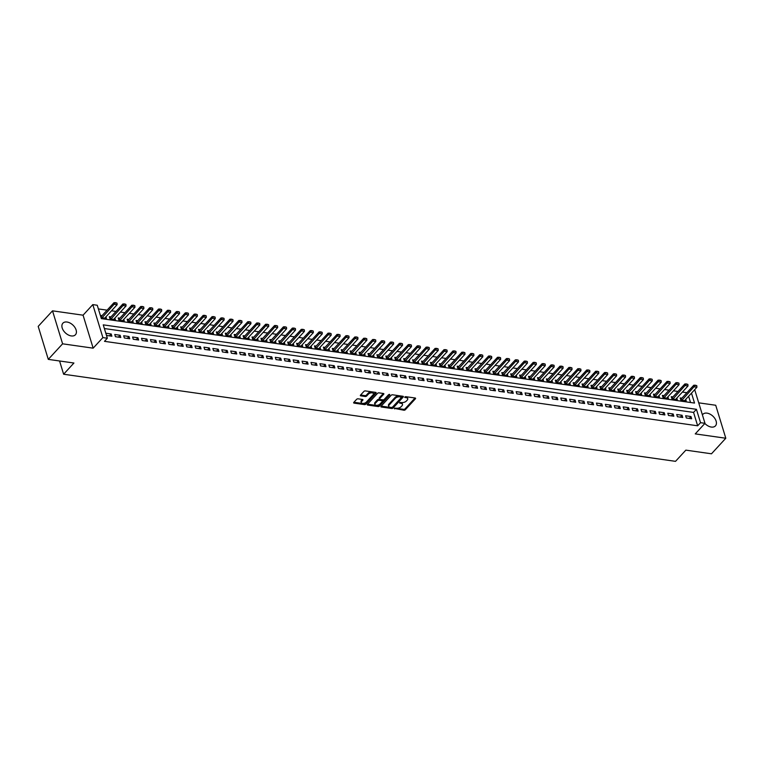 <?xml version="1.0" encoding="UTF-8"?>
<svg xmlns="http://www.w3.org/2000/svg" width="764" height="764" viewBox="0 0 764 764"><rect width="100%" height="100%" fill="white"/><g stroke="black" fill="none" stroke-linecap="round" stroke-linejoin="round"><path stroke-width="1.15" d="M394.367 408.387L403.889 410.22A1.07 0.563 163 0 0 405.331 409.733L415.444 398.741A1.07 0.563 163 0 0 415.597 398.311A1.07 0.563 163 0 0 415.129 398.006L405.827 396.688L404.719 397.337L406.247 397.71A3.438 1.805 163 0 1 407.737 398.665A3.438 1.805 163 0 1 407.25 400.069L406.41 400.985A3.438 1.805 163 0 1 401.807 402.532L399.591 402.704L401.024 403.392A3.438 1.805 163 0 1 402.504 404.337A3.438 1.805 163 0 1 402.026 405.741L401.176 406.658A3.438 1.805 163 0 1 396.583 408.215L394.367 408.387M71.281 335.931A8.538 5.424 42.6 0 0 75.435 334.756A8.538 5.424 42.6 0 0 74.862 327.374A8.538 5.424 42.6 0 0 67.031 322.026A8.538 5.424 42.6 0 0 62.877 323.201A8.538 5.424 42.6 0 0 63.45 330.592A8.538 5.424 42.6 0 0 71.281 335.931M704.857 423.457A8.538 5.424 42.6 0 0 711.284 427.057A8.538 5.424 42.6 0 0 715.448 425.882A8.538 5.424 42.6 0 0 714.865 418.491A8.538 5.424 42.6 0 0 707.034 413.143A8.538 5.424 42.6 0 0 702.88 414.317A8.538 5.424 42.6 0 0 702.422 414.938M358.077 398.827A1.07 0.563 163 0 0 356.645 399.314L353.799 402.399A1.07 0.563 163 0 0 353.646 402.838A1.07 0.563 163 0 0 354.114 403.134L364.447 404.605A1.07 0.563 163 0 0 365.889 404.118L376.003 393.126A1.07 0.563 163 0 0 376.155 392.696A1.07 0.563 163 0 0 375.687 392.39L365.354 390.92A1.07 0.563 163 0 0 363.922 391.407L360.493 395.131A1.07 0.563 163 0 0 360.341 395.571A1.07 0.563 163 0 0 360.809 395.867L365.23 396.497A1.07 0.563 163 0 0 366.663 396.01L368.363 394.167A2.875 1.509 163 0 1 371.275 392.858A2.875 1.509 163 0 1 373.453 393.661A2.875 1.509 163 0 1 373.052 394.835L366.386 402.074A2.875 1.509 163 0 1 363.473 403.382A2.875 1.509 163 0 1 361.296 402.58A2.875 1.509 163 0 1 361.706 401.406L362.814 400.193A1.07 0.563 163 0 0 362.967 399.753A1.07 0.563 163 0 0 362.499 399.457L358.077 398.827M48.285 359.376L38.2 326.39L52.515 310.833L62.6 343.819L48.285 359.376L73.927 363.024L63.622 374.226L675.529 461.341L685.843 450.139L711.485 453.797L725.8 438.24L695.25 433.895L704.981 423.313L700.521 422.683L697.656 425.796L104.487 341.336L107.342 338.232L102.882 337.592L92.797 304.607L97.257 305.247L101.345 318.617L694.524 403.067L691.496 393.145M62.6 343.819L93.151 348.164L102.882 337.592M381.035 406.276A1.07 0.563 163 0 0 380.883 406.715A1.07 0.563 163 0 0 381.341 407.011L391.674 408.482A1.07 0.563 163 0 0 393.116 407.995L403.23 397.003A1.07 0.563 163 0 0 403.382 396.564A1.07 0.563 163 0 0 402.914 396.268L392.591 394.797A1.07 0.563 163 0 0 391.149 395.284L381.035 406.276M378.065 406.543L367.732 405.073A1.07 0.563 163 0 1 367.264 404.777A1.07 0.563 163 0 1 367.417 404.337L377.531 393.345A1.07 0.563 163 0 1 378.973 392.858L383.394 393.489A1.07 0.563 163 0 1 383.862 393.785A1.07 0.563 163 0 1 383.709 394.224L379.603 398.684A1.07 0.563 163 0 0 379.45 399.123A1.07 0.563 163 0 0 379.918 399.419L382.85 399.839A1.07 0.563 163 0 0 384.292 399.352L388.561 394.711L389.783 394.883L379.498 406.056A1.07 0.563 163 0 1 378.065 406.543L377.788 405.655L367.551 404.194M725.8 438.24L715.715 405.254L698.726 402.838M102.061 315.627L100.39 315.389L101.068 317.614L106.425 318.378L105.948 316.831M110.981 316.898L109.309 316.659L109.987 318.884L115.345 319.648L114.867 318.101M119.9 318.168L118.229 317.929L118.907 320.154L124.265 320.918L123.787 319.371M128.82 319.438L127.149 319.199L127.827 321.424L133.184 322.188L132.707 320.641M137.74 320.708L136.068 320.469L136.746 322.694L142.104 323.458L141.626 321.911M146.659 321.978L144.988 321.739L145.666 323.965L151.024 324.729L150.546 323.182M155.589 323.248L153.908 323.01L154.586 325.235L159.943 325.999L159.466 324.452M164.508 324.519L162.827 324.28L163.506 326.505L168.863 327.269L168.386 325.722M173.428 325.789L171.747 325.55L172.425 327.775L177.783 328.539L177.305 326.992M182.348 327.059L180.667 326.82L181.345 329.045L186.702 329.809L186.225 328.262M191.267 328.329L189.587 328.09L190.265 330.315L195.622 331.079L195.145 329.532M200.187 329.599L198.506 329.36L199.184 331.586L204.542 332.35L204.064 330.802M209.107 330.869L207.426 330.631L208.114 332.856L213.462 333.62L212.984 332.073M218.026 332.139L216.346 331.901L217.033 334.126L222.381 334.89L221.904 333.343M226.946 333.41L225.265 333.171L225.953 335.396L231.301 336.16L230.823 334.613M235.866 334.68L234.185 334.441L234.873 336.666L240.221 337.43L239.753 335.883M244.786 335.95L243.105 335.711L243.792 337.936L249.14 338.7L248.672 337.153M253.705 337.22L252.024 336.981L252.712 339.206L258.06 339.97L257.592 338.423M262.625 338.49L260.944 338.251L261.632 340.477L266.98 341.241L266.512 339.693M271.545 339.76L269.864 339.522L270.551 341.747L275.899 342.511L275.432 340.964M280.464 341.031L278.784 340.792L279.471 343.017L284.819 343.781L284.351 342.234M289.384 342.301L287.703 342.062L288.391 344.287L293.739 345.051L293.271 343.504M298.304 343.571L296.623 343.332L297.311 345.557L302.659 346.321L302.191 344.774M307.224 344.841L305.543 344.602L306.23 346.827L311.578 347.591L311.11 346.044M316.143 346.111L314.472 345.872L315.15 348.097L320.498 348.861L320.03 347.314M325.063 347.381L323.392 347.142L324.07 349.368L329.418 350.132L328.95 348.585M333.983 348.651L332.311 348.413L332.989 350.638L338.337 351.402L337.869 349.855M342.902 349.922L341.231 349.683L341.909 351.908L347.257 352.672L346.789 351.125M351.822 351.192L350.151 350.953L350.829 353.178L356.177 353.942L355.709 352.395M360.742 352.462L359.07 352.223L359.748 354.448L365.096 355.212L364.629 353.665M369.661 353.732L367.99 353.493L368.668 355.718L374.016 356.482L373.548 354.935M378.581 354.993L376.91 354.763L377.588 356.989L382.936 357.753L382.468 356.205M387.501 356.263L385.83 356.024L386.508 358.259L391.865 359.023L391.388 357.476M396.421 357.533L394.749 357.294L395.427 359.529L400.785 360.293L400.307 358.746M405.34 358.803L403.669 358.564L404.347 360.799L409.705 361.563L409.227 360.016M414.26 360.073L412.589 359.834L413.267 362.069L418.624 362.833L418.147 361.286M423.18 361.343L421.508 361.105L422.186 363.339L427.544 364.103L427.066 362.556M432.099 362.613L430.428 362.375L431.106 364.609L436.464 365.373L435.986 363.826M441.019 363.884L439.348 363.645L440.026 365.88L445.383 366.644L444.906 365.096M449.939 365.154L448.267 364.915L448.945 367.15L454.303 367.914L453.826 366.367M458.868 366.424L457.187 366.185L457.865 368.42L463.223 369.174L462.745 367.637M467.788 367.694L466.107 367.455L466.785 369.69L472.142 370.444L471.665 368.907M476.707 368.964L475.027 368.726L475.705 370.96L481.062 371.715L480.585 370.177M485.627 370.234L483.946 369.996L484.624 372.23L489.982 372.985L489.504 371.447M494.547 371.505L492.866 371.266L493.544 373.5L498.902 374.255L498.424 372.717M503.466 372.775L501.786 372.536L502.464 374.771L507.821 375.525L507.344 373.978M512.386 374.045L510.705 373.806L511.393 376.041L516.741 376.795L516.263 375.248M521.306 375.315L519.625 375.076L520.313 377.311L525.661 378.065L525.183 376.518M530.226 376.585L528.545 376.346L529.232 378.581L534.58 379.336L534.103 377.788M539.145 377.855L537.464 377.617L538.152 379.851L543.5 380.606L543.032 379.059M548.065 379.125L546.384 378.887L547.072 381.121L552.42 381.876L551.952 380.329M556.985 380.396L555.304 380.157L555.991 382.392L561.339 383.146L560.871 381.599M565.904 381.666L564.224 381.427L564.911 383.652L570.259 384.416L569.791 382.869M574.824 382.936L573.143 382.697L573.831 384.922L579.179 385.686L578.711 384.139M583.744 384.206L582.063 383.967L582.751 386.192L588.099 386.956L587.631 385.409M592.663 385.476L590.983 385.237L591.67 387.463L597.018 388.227L596.55 386.679M601.583 386.746L599.902 386.508L600.59 388.733L605.938 389.497L605.47 387.95M610.503 388.017L608.822 387.778L609.51 390.003L614.858 390.767L614.39 389.22M619.423 389.287L617.751 389.048L618.429 391.273L623.777 392.037L623.309 390.49M628.342 390.557L626.671 390.318L627.349 392.543L632.697 393.307L632.229 391.76M637.262 391.827L635.591 391.588L636.269 393.813L641.617 394.577L641.149 393.03M646.182 393.097L644.51 392.858L645.188 395.083L650.536 395.847L650.068 394.3M655.101 394.367L653.43 394.128L654.108 396.354L659.456 397.118L658.988 395.571M664.021 395.637L662.35 395.399L663.028 397.624L668.376 398.388L667.908 396.841M672.941 396.908L671.269 396.669L671.948 398.894L677.296 399.658L676.828 398.111M686.32 417.994L691.668 418.758L690.99 416.533L685.633 415.769L686.32 417.994M677.401 416.724L682.749 417.488L682.071 415.263L676.713 414.499L677.401 416.724M668.481 415.454L673.829 416.218L673.151 413.993L667.793 413.228L668.481 415.454M659.561 414.183L664.909 414.947L664.231 412.722L658.874 411.958L659.561 414.183M650.641 412.913L655.989 413.677L655.311 411.452L649.954 410.688L650.641 412.913M641.722 411.643L647.07 412.407L646.392 410.182L641.034 409.418L641.722 411.643M632.802 410.373L638.15 411.137L637.472 408.912L632.114 408.148L632.802 410.373M623.882 409.103L629.23 409.867L628.552 407.642L623.195 406.878L623.882 409.103M614.963 407.833L620.311 408.597L619.633 406.372L614.275 405.608L614.963 407.833M606.043 406.563L611.391 407.327L610.713 405.101L605.355 404.337L606.043 406.563M597.123 405.292L602.471 406.056L601.793 403.831L596.436 403.067L597.123 405.292M588.204 404.022L593.552 404.786L592.874 402.561L587.516 401.797L588.204 404.022M579.274 402.752L584.632 403.516L583.954 401.291L578.596 400.527L579.274 402.752M570.355 401.482L575.712 402.246L575.034 400.021L569.677 399.257L570.355 401.482M561.435 400.212L566.793 400.976L566.105 398.751L560.757 397.987L561.435 400.212M552.515 398.942L557.873 399.706L557.185 397.481L551.837 396.717L552.515 398.942M543.596 397.672L548.953 398.436L548.265 396.21L542.918 395.446L543.596 397.672M534.676 396.401L540.033 397.165L539.346 394.94L533.998 394.176L534.676 396.401M525.756 395.131L531.114 395.895L530.426 393.67L525.078 392.906L525.756 395.131M516.836 393.861L522.194 394.625L521.506 392.4L516.158 391.636L516.836 393.861M507.917 392.601L513.274 393.355L512.587 391.13L507.239 390.366L507.917 392.601M498.997 391.33L504.355 392.085L503.667 389.86L498.319 389.096L498.997 391.33M490.077 390.06L495.435 390.815L494.747 388.589L489.399 387.826L490.077 390.06M481.158 388.79L486.515 389.544L485.828 387.319L480.48 386.555L481.158 388.79M472.238 387.52L477.596 388.274L476.908 386.049L471.56 385.285L472.238 387.52M463.318 386.25L468.676 387.004L467.988 384.779L462.64 384.015L463.318 386.25M454.399 384.98L459.747 385.734L459.068 383.509L453.721 382.745L454.399 384.98M445.479 383.709L450.827 384.464L450.149 382.239L444.801 381.475L445.479 383.709M436.559 382.439L441.907 383.194L441.229 380.969L435.881 380.205L436.559 382.439M427.639 381.169L432.987 381.924L432.309 379.698L426.961 378.934L427.639 381.169M418.72 379.899L424.068 380.653L423.39 378.428L418.042 377.664L418.72 379.899M409.8 378.629L415.148 379.393L414.47 377.158L409.122 376.394L409.8 378.629M400.88 377.359L406.228 378.123L405.55 375.888L400.202 375.124L400.88 377.359M391.961 376.089L397.309 376.853L396.631 374.618L391.283 373.854L391.961 376.089M383.041 374.818L388.389 375.582L387.711 373.348L382.353 372.584L383.041 374.818M374.121 373.548L379.469 374.312L378.791 372.078L373.434 371.314L374.121 373.548M365.202 372.278L370.55 373.042L369.871 370.807L364.514 370.043L365.202 372.278M356.282 371.008L361.63 371.772L360.952 369.537L355.594 368.773L356.282 371.008M347.362 369.738L352.71 370.502L352.032 368.267L346.675 367.503L347.362 369.738M338.442 368.468L343.79 369.232L343.112 366.997L337.755 366.243L338.442 368.468M329.523 367.197L334.871 367.962L334.193 365.727L328.835 364.972L329.523 367.197M320.603 365.927L325.951 366.691L325.273 364.457L319.915 363.702L320.603 365.927M311.683 364.657L317.031 365.421L316.353 363.187L310.996 362.432L311.683 364.657M302.764 363.387L308.112 364.151L307.434 361.916L302.076 361.162L302.764 363.387M293.844 362.117L299.192 362.881L298.514 360.646L293.156 359.892L293.844 362.117M284.924 360.847L290.272 361.611L289.594 359.376L284.237 358.622L284.924 360.847M275.995 359.577L281.353 360.341L280.674 358.106L275.317 357.351L275.995 359.577M267.075 358.306L272.433 359.07L271.755 356.836L266.397 356.081L267.075 358.306M258.156 357.036L263.513 357.8L262.835 355.566L257.478 354.811L258.156 357.036M249.236 355.766L254.593 356.53L253.906 354.295L248.558 353.541L249.236 355.766M240.316 354.496L245.674 355.26L244.986 353.025L239.638 352.271L240.316 354.496M231.397 353.226L236.754 353.99L236.066 351.765L230.718 351.001L231.397 353.226M222.477 351.956L227.834 352.72L227.147 350.495L221.799 349.731L222.477 351.956M213.557 350.686L218.915 351.45L218.227 349.224L212.879 348.46L213.557 350.686M204.637 349.415L209.995 350.179L209.307 347.954L203.959 347.19L204.637 349.415M195.718 348.145L201.075 348.909L200.388 346.684L195.04 345.92L195.718 348.145M186.798 346.875L192.156 347.639L191.468 345.414L186.12 344.65L186.798 346.875M177.878 345.605L183.236 346.369L182.548 344.144L177.2 343.38L177.878 345.605M168.959 344.335L174.316 345.099L173.629 342.874L168.281 342.11L168.959 344.335M160.039 343.065L165.396 343.829L164.709 341.603L159.361 340.839L160.039 343.065M151.119 341.794L156.467 342.558L155.789 340.333L150.441 339.569L151.119 341.794M142.2 340.524L147.547 341.288L146.869 339.063L141.521 338.299L142.2 340.524M133.28 339.254L138.628 340.018L137.95 337.793L132.602 337.029L133.28 339.254M124.36 337.984L129.708 338.748L129.03 336.523L123.682 335.759L124.36 337.984M115.44 336.714L120.788 337.478L120.11 335.253L114.762 334.489L115.44 336.714M697.656 425.796L693.569 412.417L104.381 328.539M111.191 333.983L105.843 333.219L106.521 335.444L111.869 336.208L111.191 333.983L109.453 335.864M686.893 392.715L682.386 392.066M677.974 391.445L673.466 390.796M669.054 390.175L664.546 389.525M660.134 388.905L655.627 388.255M651.214 387.634L646.707 386.985M642.295 386.364L637.787 385.724M633.375 385.094L628.867 384.454M624.455 383.824L619.948 383.184M615.536 382.554L611.028 381.914M606.616 381.284L602.108 380.644M597.696 380.014L593.189 379.374M588.777 378.743L584.269 378.104M579.857 377.473L575.349 376.833M570.937 376.203L566.43 375.563M562.017 374.933L557.51 374.293M553.098 373.663L548.59 373.023M544.178 372.393L539.67 371.753M535.258 371.123L530.751 370.483M526.329 369.852L521.831 369.213M517.409 368.582L512.911 367.942M508.49 367.312L503.992 366.672M499.57 366.042L495.072 365.402M490.65 364.772L486.152 364.132M481.731 363.502L477.233 362.862M472.811 362.231L468.313 361.592M463.891 360.961L459.393 360.322M454.972 359.691L450.473 359.051M446.052 358.421L441.554 357.781M437.132 357.151L432.634 356.511M428.212 355.881L423.705 355.241M419.293 354.611L414.785 353.971M410.373 353.34L405.865 352.701M401.453 352.07L396.946 351.43M392.534 350.8L388.026 350.16M383.614 349.53L379.106 348.89M374.694 348.26L370.187 347.62M365.775 346.99L361.267 346.35M356.855 345.72L352.347 345.08M347.935 344.449L343.428 343.81M339.015 343.179L334.508 342.539M330.096 341.909L325.588 341.269M321.176 340.639L316.668 339.999M312.256 339.369L307.749 338.729M303.337 338.099L298.829 337.459M294.417 336.828L289.909 336.189M285.497 335.558L280.99 334.918M276.578 334.288L272.07 333.648M267.658 333.018L263.15 332.378M258.738 331.748L254.231 331.108M249.818 330.478L245.311 329.838M240.899 329.208L236.391 328.568M231.979 327.947L227.471 327.298M223.05 326.677L218.552 326.027M214.13 325.407L209.632 324.757M205.21 324.137L200.712 323.487M196.291 322.866L191.793 322.217M187.371 321.596L182.873 320.947M178.451 320.326L173.953 319.677M169.532 319.056L165.034 318.407M160.612 317.786L156.114 317.146M151.692 316.516L147.194 315.876M142.773 315.245L138.274 314.606M133.853 313.975L129.355 313.336M124.933 312.705L120.425 312.065M116.013 311.435L111.506 310.795M107.094 310.165L98.384 308.923M690.541 402.504L688.631 396.249M681.86 398.178L680.189 397.939L680.867 400.164L686.215 400.928L685.747 399.381M59.573 360.98L63.622 374.226M93.151 348.164L83.066 315.188L52.515 310.833M83.066 315.188L92.797 304.607M694.17 390.232L694.896 390.337L704.981 423.313M700.521 422.683L696.434 409.313L103.255 324.853L107.342 338.232M693.569 412.417L696.434 409.313M690.99 416.533L689.252 418.414M682.071 415.263L680.332 417.144M673.151 413.993L671.413 415.874M664.231 412.722L662.493 414.604M655.311 411.452L653.573 413.334M646.392 410.182L644.654 412.063M637.472 408.912L635.734 410.793M628.552 407.642L626.814 409.523M619.633 406.372L617.895 408.253M610.713 405.101L608.975 406.983M601.793 403.831L600.055 405.713M592.874 402.561L591.135 404.442M583.954 401.291L582.216 403.172M575.034 400.021L573.296 401.902M566.105 398.751L564.376 400.632M557.185 397.481L555.457 399.362M548.265 396.21L546.537 398.092M539.346 394.94L537.617 396.822M530.426 393.67L528.698 395.551M521.506 392.4L519.778 394.281M512.587 391.13L510.858 393.011M503.667 389.86L501.938 391.741M494.747 388.589L493.019 390.471M485.828 387.319L484.099 389.201M476.908 386.049L475.179 387.931M467.988 384.779L466.26 386.66M459.068 383.509L457.33 385.39M450.149 382.239L448.411 384.12M441.229 380.969L439.491 382.85M432.309 379.698L430.571 381.58M423.39 378.428L421.652 380.31M414.47 377.158L412.732 379.039M405.55 375.888L403.812 377.779M396.631 374.618L394.892 376.509M387.711 373.348L385.973 375.239M378.791 372.078L377.053 373.968M369.871 370.807L368.133 372.698M360.952 369.537L359.214 371.428M352.032 368.267L350.294 370.158M343.112 366.997L341.374 368.888M334.193 365.727L332.455 367.618M325.273 364.457L323.535 366.348M316.353 363.187L314.615 365.077M307.434 361.916L305.695 363.807M298.514 360.646L296.776 362.537M289.594 359.376L287.856 361.267M280.674 358.106L278.936 359.997M271.755 356.836L270.017 358.727M262.835 355.566L261.097 357.457M253.906 354.295L252.177 356.186M244.986 353.025L243.258 354.916M236.066 351.765L234.338 353.646M227.147 350.495L225.418 352.376M218.227 349.224L216.498 351.106M209.307 347.954L207.579 349.836M200.388 346.684L198.659 348.565M191.468 345.414L189.739 347.295M182.548 344.144L180.82 346.025M173.629 342.874L171.9 344.755M164.709 341.603L162.98 343.485M155.789 340.333L154.061 342.215M146.869 339.063L145.131 340.945M137.95 337.793L136.212 339.674M129.03 336.523L127.292 338.404M120.11 335.253L118.372 337.134M402.504 404.337L402.236 403.449A3.438 1.805 163 0 0 400.747 402.504L401.024 403.392M400.116 402.408L400.747 402.504M407.737 398.665L407.46 397.767A3.438 1.805 163 0 0 405.971 396.822L406.247 397.71M405.34 396.726L405.971 396.822M394.883 408.091L403.621 409.332A1.07 0.563 163 0 0 405.054 408.845L415.043 397.996M381.16 406.133L391.407 407.594A1.07 0.563 163 0 0 392.839 407.107L402.829 396.258M391.502 407.489L392.505 407.155L401.387 397.5L399.897 396.812A3.438 1.805 163 0 0 395.294 398.359L389.229 404.958A3.438 1.805 163 0 0 388.742 406.362A3.438 1.805 163 0 0 390.232 407.308L391.502 407.489M388.742 406.362L388.465 405.474A3.438 1.805 163 0 1 388.952 404.07L395.026 397.471A3.438 1.805 163 0 1 399.629 395.914L400.899 396.096M383.299 393.479L379.336 397.796A1.07 0.563 163 0 0 379.183 398.235L379.45 399.123M389.143 394.396L379.231 405.168L379.498 406.056M375.344 403.306A2.875 1.509 163 0 0 374.943 404.481A2.875 1.509 163 0 0 377.12 405.292A2.875 1.509 163 0 0 380.033 403.975L382.372 401.425A1.07 0.563 163 0 0 382.525 400.985A1.07 0.563 163 0 0 382.067 400.689L379.125 400.279A1.07 0.563 163 0 0 377.693 400.766L375.344 403.306L375.076 402.418A2.875 1.509 163 0 0 374.666 403.593L374.943 404.481M382.525 400.985L382.258 400.097A1.07 0.563 163 0 0 381.79 399.801L382.067 400.689M375.076 402.418L377.416 399.868A1.07 0.563 163 0 1 378.858 399.381L381.79 399.801M377.788 405.655A1.07 0.563 163 0 0 379.231 405.168M361.296 402.58L361.028 401.683A2.875 1.509 163 0 1 361.429 400.508L362.413 399.448M373.453 393.661L373.185 392.772A2.875 1.509 163 0 0 370.998 391.961A2.875 1.509 163 0 0 368.095 393.279L368.363 394.167M360.618 394.988L364.953 395.609A1.07 0.563 163 0 0 366.395 395.122L368.095 393.279M353.933 402.256L364.17 403.717A1.07 0.563 163 0 0 365.612 403.23L375.601 392.381M684.544 400.689L696.93 387.233L694.247 386.851L693.76 385.247L681.163 398.942A1.098 0.573 -17 0 1 680.944 399.123L680.619 399.343M695.46 385.476L696.797 385.667L695.374 385.209L681.87 400.307M696.93 387.233L696.797 385.667M695.374 385.209L693.76 385.247M675.624 399.419L688.011 385.963L685.327 385.591L684.84 383.977L672.244 397.672A1.098 0.573 -17 0 1 672.024 397.853L671.699 398.073M686.54 384.206L687.877 384.397L686.454 383.939L672.95 399.037M688.011 385.963L687.877 384.397M686.454 383.939L684.84 383.977M666.705 398.149L679.081 384.693L676.407 384.321L675.92 382.707L663.324 396.401A1.098 0.573 -17 0 1 663.104 396.583L662.78 396.803M677.62 382.936L678.957 383.127L677.534 382.668L664.031 397.767M679.081 384.693L678.957 383.127M677.534 382.668L675.92 382.707M657.785 396.879L670.162 383.423L667.488 383.05L667.001 381.446L654.404 395.131A1.098 0.573 -17 0 1 654.185 395.313L653.86 395.532M668.701 381.666L670.038 381.857L668.615 381.398L655.111 396.497M670.162 383.423L670.038 381.857M668.615 381.398L667.001 381.446M648.865 395.609L661.242 382.153L658.568 381.78L658.081 380.176L645.484 393.861A1.098 0.573 -17 0 1 645.265 394.043L644.94 394.262M659.781 380.396L661.118 380.587L659.695 380.128L646.191 395.227M661.242 382.153L661.118 380.587M659.695 380.128L658.081 380.176M639.946 394.339L652.322 380.883L649.648 380.51L649.161 378.906L636.565 392.591A1.098 0.573 -17 0 1 636.345 392.772L636.02 392.992M650.861 379.125L652.198 379.316L650.775 378.858L637.271 393.957M652.322 380.883L652.198 379.316M650.775 378.858L649.161 378.906M631.026 393.068L643.403 379.613L640.729 379.24L640.242 377.636L627.645 391.321A1.098 0.573 -17 0 1 627.425 391.502L627.101 391.722M641.941 377.855L643.278 378.046L641.856 377.588L628.352 392.686M643.403 379.613L643.278 378.046M641.856 377.588L640.242 377.636M622.106 391.798L634.483 378.352L631.809 377.97L631.322 376.365L618.725 390.051A1.098 0.573 -17 0 1 618.506 390.232L618.181 390.452M633.022 376.585L634.359 376.776L632.936 376.318L619.432 391.416M634.483 378.352L634.359 376.776M632.936 376.318L631.322 376.365M613.186 390.528L625.563 377.082L622.889 376.7L622.402 375.095L609.806 388.781A1.098 0.573 -17 0 1 609.586 388.962L609.261 389.182M624.102 375.315L625.439 375.506L624.016 375.048L610.512 390.146M625.563 377.082L625.439 375.506M624.016 375.048L622.402 375.095M604.267 389.258L616.644 375.812L613.969 375.43L613.482 373.825L600.886 387.51A1.098 0.573 -17 0 1 600.666 387.692L600.332 387.911M615.182 374.045L616.519 374.236L615.096 373.777L601.583 388.876M616.644 375.812L616.519 374.236M615.096 373.777L613.482 373.825M595.347 387.988L607.724 374.541L605.05 374.159L604.563 372.555L591.966 386.24A1.098 0.573 -17 0 1 591.747 386.422L591.412 386.641M606.263 372.775L607.6 372.966L606.177 372.507L592.663 387.606M607.724 374.541L607.6 372.966M606.177 372.507L604.563 372.555M586.427 386.718L598.804 373.271L596.13 372.889L595.643 371.285L583.047 384.97A1.098 0.573 -17 0 1 582.827 385.151L582.493 385.371M597.343 371.505L598.68 371.696L597.257 371.237L583.744 386.336M598.804 373.271L598.68 371.696M597.257 371.237L595.643 371.285M577.508 385.448L589.884 372.001L587.21 371.619L586.723 370.015L574.117 383.7A1.098 0.573 -17 0 1 573.907 383.881L573.573 384.101M588.423 370.234L589.76 370.425L588.337 369.967L574.824 385.066M589.884 372.001L589.76 370.425M588.337 369.967L586.723 370.015M568.588 384.177L580.965 370.731L578.291 370.349L577.804 368.745L565.198 382.43A1.098 0.573 -17 0 1 564.988 382.611L564.653 382.831M579.504 368.964L580.841 369.155L579.418 368.697L565.904 383.795M580.965 370.731L580.841 369.155M579.418 368.697L577.804 368.745M559.668 382.907L572.045 369.461L569.371 369.079L568.884 367.474L556.278 381.16A1.098 0.573 -17 0 1 556.068 381.341L555.734 381.561M570.584 367.694L571.921 367.885L570.498 367.427L556.985 382.525M572.045 369.461L571.921 367.885M570.498 367.427L568.884 367.474M550.749 381.637L563.125 368.191L560.451 367.809L559.964 366.204L547.358 379.889A1.098 0.573 -17 0 1 547.148 380.071L546.814 380.291M561.655 366.424L563.001 366.615L561.578 366.157L548.065 381.255M563.125 368.191L563.001 366.615M561.578 366.157L559.964 366.204M541.819 380.367L554.206 366.921L551.532 366.539L551.035 364.934L538.439 378.619A1.098 0.573 -17 0 1 538.228 378.801L537.894 379.02M552.735 365.154L554.081 365.345L552.659 364.886L539.145 379.985M554.206 366.921L554.081 365.345M552.659 364.886L551.035 364.934M532.9 379.097L545.286 365.65L542.612 365.268L542.115 363.664L529.519 377.349A1.098 0.573 -17 0 1 529.309 377.531L528.974 377.75M543.815 363.884L545.162 364.075L543.739 363.616L530.226 378.715M545.286 365.65L545.162 364.075M543.739 363.616L542.115 363.664M523.98 377.827L536.366 364.38L533.692 363.998L533.196 362.394L520.599 376.079A1.098 0.573 -17 0 1 520.389 376.26L520.055 376.49M534.895 362.613L536.242 362.804L534.819 362.346L521.306 377.445M536.366 364.38L536.242 362.804M534.819 362.346L533.196 362.394M515.06 376.556L527.446 363.11L524.772 362.728L524.276 361.124L511.679 374.809A1.098 0.573 -17 0 1 511.469 374.99L511.135 375.219M525.976 361.343L527.313 361.534L525.899 361.076L512.386 376.174M527.446 363.11L527.313 361.534M525.899 361.076L524.276 361.124M506.14 375.286L518.527 361.84L515.853 361.458L515.356 359.854L502.76 373.539A1.098 0.573 -17 0 1 502.55 373.72L502.215 373.949M517.056 360.073L518.393 360.264L516.98 359.806L503.466 374.914M518.527 361.84L518.393 360.264M516.98 359.806L515.356 359.854M497.221 374.016L509.607 360.57L506.933 360.188L506.436 358.583L493.84 372.269A1.098 0.573 -17 0 1 493.63 372.45L493.296 372.679M508.136 358.803L509.473 358.994L508.06 358.536L494.547 373.644M509.607 360.57L509.473 358.994M508.06 358.536L506.436 358.583M488.301 372.746L500.687 359.3L498.013 358.918L497.517 357.313L484.92 370.998A1.098 0.573 -17 0 1 484.71 371.18L484.376 371.409M499.217 357.533L500.554 357.724L499.14 357.266L485.627 372.374M500.687 359.3L500.554 357.724M499.14 357.266L497.517 357.313M479.381 371.476L491.768 358.029L489.094 357.647L488.597 356.043L476.001 369.728A1.098 0.573 -17 0 1 475.791 369.91L475.456 370.139M490.297 356.263L491.634 356.454L490.221 355.995L476.707 371.103M491.768 358.029L491.634 356.454M490.221 355.995L488.597 356.043M470.462 370.206L482.848 356.759L480.174 356.377L479.677 354.773L467.081 368.458A1.098 0.573 -17 0 1 466.871 368.64L466.537 368.869M481.377 354.993L482.714 355.184L481.301 354.725L467.788 369.833M482.848 356.759L482.714 355.184M481.301 354.725L479.677 354.773M461.542 368.945L473.928 355.489L471.254 355.107L470.758 353.503L458.161 367.188A1.098 0.573 -17 0 1 457.951 367.369L457.617 367.599M472.458 353.722L473.795 353.913L472.381 353.455L458.868 368.563M473.928 355.489L473.795 353.913M472.381 353.455L470.758 353.503M452.622 367.675L465.009 354.219L462.335 353.837L461.838 352.233L449.242 365.918A1.098 0.573 -17 0 1 449.031 366.099L448.697 366.328M463.538 352.452L464.875 352.643L463.462 352.185L449.948 367.293M465.009 354.219L464.875 352.643M463.462 352.185L461.838 352.233M443.703 366.405L456.089 352.949L453.415 352.567L452.918 350.962L440.322 364.648A1.098 0.573 -17 0 1 440.102 364.829L439.777 365.058M454.618 351.182L455.955 351.373L454.542 350.915L441.029 366.023M456.089 352.949L455.955 351.373M454.542 350.915L452.918 350.962M434.783 365.135L447.169 351.679L444.495 351.297L443.999 349.692L431.402 363.377A1.098 0.573 -17 0 1 431.183 363.559L430.858 363.788M445.698 349.912L447.036 350.103L445.622 349.645L432.109 364.753M447.169 351.679L447.036 350.103M445.622 349.645L443.999 349.692M425.863 363.865L438.249 350.409L435.566 350.027L435.079 348.422L422.482 362.107A1.098 0.573 -17 0 1 422.263 362.289L421.938 362.518M436.779 348.642L438.116 348.833L436.702 348.374L423.189 363.483M438.249 350.409L438.116 348.833M436.702 348.374L435.079 348.422M416.943 362.594L429.33 349.138L426.646 348.756L426.159 347.152L413.563 360.837A1.098 0.573 -17 0 1 413.343 361.019L413.018 361.248M427.859 347.372L429.196 347.563L427.773 347.104L414.269 362.212M429.33 349.138L429.196 347.563M427.773 347.104L426.159 347.152M408.024 361.324L420.41 347.868L417.727 347.486L417.239 345.882L404.643 359.567A1.098 0.573 -17 0 1 404.423 359.748L404.099 359.978M418.939 346.102L420.276 346.293L418.853 345.834L405.35 360.942M420.41 347.868L420.276 346.293M418.853 345.834L417.239 345.882M399.104 360.054L411.49 346.598L408.807 346.216L408.32 344.612L395.723 358.297A1.098 0.573 -17 0 1 395.504 358.478L395.179 358.708M410.02 344.831L411.357 345.022L409.934 344.564L396.43 359.672M411.49 346.598L411.357 345.022M409.934 344.564L408.32 344.612M390.184 358.784L402.571 345.328L399.887 344.946L399.4 343.342L386.804 357.027A1.098 0.573 -17 0 1 386.584 357.208L386.259 357.437M401.1 343.561L402.437 343.752L401.014 343.294L387.51 358.402M402.571 345.328L402.437 343.752M401.014 343.294L399.4 343.342M381.265 357.514L393.651 344.058L390.967 343.676L390.48 342.071L377.884 355.757A1.098 0.573 -17 0 1 377.664 355.938L377.34 356.167M392.18 342.291L393.517 342.482L392.094 342.024L378.591 357.132M393.651 344.058L393.517 342.482M392.094 342.024L390.48 342.071M372.345 356.244L384.731 342.788L382.048 342.406L381.561 340.801L368.964 354.486A1.098 0.573 -17 0 1 368.745 354.668L368.42 354.897M383.261 341.021L384.598 341.212L383.175 340.754L369.671 355.862M384.731 342.788L384.598 341.212M383.175 340.754L381.561 340.801M363.425 354.974L375.802 341.518L373.128 341.136L372.641 339.531L360.045 353.216A1.098 0.573 -17 0 1 359.825 353.398L359.5 353.627M374.341 339.751L375.678 339.942L374.255 339.483L360.751 354.591M375.802 341.518L375.678 339.942M374.255 339.483L372.641 339.531M354.506 353.703L366.882 340.247L364.208 339.865L363.721 338.261L351.125 351.946A1.098 0.573 -17 0 1 350.905 352.128L350.581 352.357M365.421 338.481L366.758 338.672L365.335 338.213L351.832 353.321M366.882 340.247L366.758 338.672M365.335 338.213L363.721 338.261M345.586 352.433L357.963 338.977L355.289 338.595L354.802 336.991L342.205 350.676A1.098 0.573 -17 0 1 341.986 350.857L341.661 351.087M356.502 337.211L357.838 337.401L356.416 336.943L342.912 352.051M357.963 338.977L357.838 337.401M356.416 336.943L354.802 336.991M336.666 351.163L349.043 337.707L346.369 337.325L345.882 335.721L333.285 349.406A1.098 0.573 -17 0 1 333.066 349.587L332.741 349.817M347.582 335.94L348.919 336.131L347.496 335.673L333.992 350.781M349.043 337.707L348.919 336.131M347.496 335.673L345.882 335.721M327.746 349.893L340.123 336.437L337.449 336.055L336.962 334.451L324.366 348.136A1.098 0.573 -17 0 1 324.146 348.317L323.821 348.546M338.662 334.68L339.999 334.861L338.576 334.403L325.072 349.511M340.123 336.437L339.999 334.861M338.576 334.403L336.962 334.451M318.827 348.623L331.204 335.167L328.53 334.785L328.042 333.18L315.446 346.866A1.098 0.573 -17 0 1 315.226 347.047L314.902 347.276M329.742 333.41L331.079 333.591L329.656 333.142L316.153 348.241M331.204 335.167L331.079 333.591M329.656 333.142L328.042 333.18M309.907 347.353L322.284 333.897L319.61 333.515L319.123 331.91L306.526 345.595A1.098 0.573 -17 0 1 306.307 345.786L305.982 346.006M320.823 332.139L322.16 332.321L320.737 331.872L307.233 346.971M322.284 333.897L322.16 332.321M320.737 331.872L319.123 331.91M300.987 346.082L313.364 332.627L310.69 332.244L310.203 330.64L297.607 344.325A1.098 0.573 -17 0 1 297.387 344.516L297.053 344.736M311.903 330.869L313.24 331.06L311.817 330.602L298.304 345.7M313.364 332.627L313.24 331.06M311.817 330.602L310.203 330.64M292.068 344.812L304.444 331.356L301.77 330.974L301.283 329.37L288.687 343.055A1.098 0.573 -17 0 1 288.467 343.246L288.133 343.466M302.983 329.599L304.32 329.79L302.897 329.332L289.384 344.43M304.444 331.356L304.32 329.79M302.897 329.332L301.283 329.37M283.148 343.542L295.525 330.086L292.851 329.704L292.364 328.1L279.767 341.785A1.098 0.573 -17 0 1 279.548 341.976L279.213 342.196M294.064 328.329L295.401 328.52L293.978 328.062L280.464 343.16M295.525 330.086L295.401 328.52M293.978 328.062L292.364 328.1M274.228 342.272L286.605 328.816L283.931 328.434L283.444 326.83L270.838 340.515A1.098 0.573 -17 0 1 270.628 340.706L270.294 340.925M285.144 327.059L286.481 327.25L285.058 326.791L271.545 341.89M286.605 328.816L286.481 327.25M285.058 326.791L283.444 326.83M265.309 341.002L277.685 327.546L275.011 327.164L274.524 325.559L261.918 339.245A1.098 0.573 -17 0 1 261.708 339.436L261.374 339.655M276.224 325.789L277.561 325.98L276.138 325.521L262.625 340.62M277.685 327.546L277.561 325.98M276.138 325.521L274.524 325.559M256.389 339.732L268.766 326.276L266.092 325.894L265.605 324.289L252.999 337.984A1.098 0.573 -17 0 1 252.788 338.166L252.454 338.385M267.304 324.519L268.642 324.71L267.219 324.251L253.705 339.35M268.766 326.276L268.642 324.71M267.219 324.251L265.605 324.289M247.469 338.462L259.846 325.006L257.172 324.624L256.685 323.019L244.079 336.714A1.098 0.573 -17 0 1 243.869 336.895L243.535 337.115M258.385 323.248L259.722 323.439L258.299 322.981L244.786 338.08M259.846 325.006L259.722 323.439M258.299 322.981L256.685 323.019M238.54 337.191L250.926 323.735L248.252 323.353L247.765 321.749L235.159 335.444A1.098 0.573 -17 0 1 234.949 335.625L234.615 335.845M249.456 321.978L250.802 322.169L249.379 321.711L235.866 336.809M250.926 323.735L250.802 322.169M249.379 321.711L247.765 321.749M229.62 335.921L242.007 322.465L239.333 322.083L238.836 320.479L226.239 334.174A1.098 0.573 -17 0 1 226.029 334.355L225.695 334.575M240.536 320.708L241.882 320.899L240.459 320.441L226.946 335.539M242.007 322.465L241.882 320.899M240.459 320.441L238.836 320.479M220.7 334.651L233.087 321.195L230.413 320.813L229.916 319.209L217.32 332.903A1.098 0.573 -17 0 1 217.11 333.085L216.775 333.305M231.616 319.438L232.963 319.629L231.54 319.171L218.026 334.269M233.087 321.195L232.963 319.629M231.54 319.171L229.916 319.209M211.781 333.381L224.167 319.925L221.493 319.543L220.997 317.939L208.4 331.633A1.098 0.573 -17 0 1 208.19 331.815L207.856 332.034M222.696 318.168L224.033 318.359L222.62 317.9L209.107 332.999M224.167 319.925L224.033 318.359M222.62 317.9L220.997 317.939M202.861 332.111L215.247 318.655L212.573 318.273L212.077 316.668L199.48 330.363A1.098 0.573 -17 0 1 199.27 330.545L198.936 330.764M213.777 316.898L215.114 317.089L213.7 316.63L200.187 331.729M215.247 318.655L215.114 317.089M213.7 316.63L212.077 316.668M193.941 330.841L206.328 317.385L203.654 317.012L203.157 315.398L190.561 329.093A1.098 0.573 -17 0 1 190.351 329.274L190.016 329.494M204.857 315.627L206.194 315.818L204.781 315.36L191.267 330.459M206.328 317.385L206.194 315.818M204.781 315.36L203.157 315.398M185.022 329.57L197.408 316.115L194.734 315.742L194.237 314.138L181.641 327.823A1.098 0.573 -17 0 1 181.431 328.004L181.097 328.224M195.937 314.357L197.274 314.548L195.861 314.09L182.348 329.188M197.408 316.115L197.274 314.548M195.861 314.09L194.237 314.138M176.102 328.3L188.488 314.844L185.814 314.472L185.318 312.868L172.721 326.553A1.098 0.573 -17 0 1 172.511 326.734L172.177 326.954M187.018 313.087L188.355 313.278L186.941 312.82L173.428 327.918M188.488 314.844L188.355 313.278M186.941 312.82L185.318 312.868M167.182 327.03L179.569 313.574L176.895 313.202L176.398 311.597L163.802 325.283A1.098 0.573 -17 0 1 163.591 325.464L163.257 325.684M178.098 311.817L179.435 312.008L178.022 311.55L164.508 326.648M179.569 313.574L179.435 312.008M178.022 311.55L176.398 311.597M158.263 325.76L170.649 312.304L167.975 311.932L167.478 310.327L154.882 324.012A1.098 0.573 -17 0 1 154.672 324.194L154.338 324.413M169.178 310.547L170.515 310.738L169.102 310.279L155.589 325.378M170.649 312.304L170.515 310.738M169.102 310.279L167.478 310.327M149.343 324.49L161.729 311.034L159.055 310.661L158.559 309.057L145.962 322.742A1.098 0.573 -17 0 1 145.752 322.924L145.418 323.143M160.259 309.277L161.596 309.468L160.182 309.009L146.669 324.108M161.729 311.034L161.596 309.468M160.182 309.009L158.559 309.057M140.423 323.22L152.81 309.773L150.136 309.391L149.639 307.787L137.042 321.472A1.098 0.573 -17 0 1 136.823 321.654L136.498 321.873M151.339 308.007L152.676 308.198L151.262 307.739L137.749 322.838M152.81 309.773L152.676 308.198M151.262 307.739L149.639 307.787M131.503 321.95L143.89 308.503L141.216 308.121L140.719 306.517L128.123 320.202A1.098 0.573 -17 0 1 127.903 320.383L127.578 320.603M142.419 306.736L143.756 306.927L142.343 306.469L128.829 321.568M143.89 308.503L143.756 306.927M142.343 306.469L140.719 306.517M122.584 320.679L134.97 307.233L132.287 306.851L131.8 305.247L119.203 318.932A1.098 0.573 -17 0 1 118.983 319.113L118.659 319.333M133.499 305.466L134.836 305.657L133.423 305.199L119.91 320.297M134.97 307.233L134.836 305.657M133.423 305.199L131.8 305.247M113.664 319.409L126.05 305.963L123.367 305.581L122.88 303.976L110.283 317.662A1.098 0.573 -17 0 1 110.064 317.843L109.739 318.063M124.58 304.196L125.917 304.387L124.503 303.929L110.99 319.027M126.05 305.963L125.917 304.387M124.503 303.929L122.88 303.976M104.744 318.139L117.131 304.693L114.447 304.311L113.96 302.706L101.364 316.392A1.098 0.573 -17 0 1 101.144 316.573L100.819 316.793M115.66 302.926L116.997 303.117L115.574 302.659L102.07 317.757M117.131 304.693L116.997 303.117M115.574 302.659L113.96 302.706M394.415 408.339L394.587 408.902M404.872 396.984L405.044 397.538M399.639 402.657L399.811 403.22M415.224 398.025L415.444 398.741M405.054 408.845L405.331 409.733M403.621 409.332L403.889 410.22M403.01 396.287L403.23 397.003M392.839 407.107L393.116 407.995M391.407 407.594L391.674 408.482M381.102 406.209L381.341 407.011M399.629 395.914L399.897 396.812M395.026 397.471L395.294 398.359M388.952 404.07L389.229 404.958M367.484 404.271L367.732 405.073M383.49 393.508L383.709 394.224M379.336 397.796L379.603 398.684M389.63 394.386L389.783 394.883M378.858 399.381L379.125 400.279M377.416 399.868L377.693 400.766M362.594 399.476L362.814 400.193M361.429 400.508L361.706 401.406M366.395 395.122L366.663 396.01M364.953 395.609L365.23 396.497M360.56 395.064L360.809 395.867M375.783 392.409L376.003 393.126M365.612 403.23L365.889 404.118M364.17 403.717L364.447 404.605M353.866 402.332L354.114 403.134M680.944 399.123L681.287 400.221M681.163 398.942L681.564 400.269M672.024 397.853L672.368 398.951M672.244 397.672L672.645 398.999M663.104 396.583L663.448 397.681M663.324 396.401L663.725 397.729M654.185 395.313L654.528 396.421M654.404 395.131L654.805 396.459M645.265 394.043L645.609 395.15M645.484 393.861L645.886 395.189M636.345 392.772L636.689 393.88M636.565 392.591L636.966 393.918M627.425 391.502L627.76 392.61M627.645 391.321L628.046 392.648M618.506 390.232L618.84 391.34M618.725 390.051L619.126 391.378M609.586 388.962L609.92 390.07M609.806 388.781L610.207 390.108M600.666 387.692L601.001 388.8M600.886 387.51L601.287 388.838M591.747 386.422L592.081 387.529M591.966 386.24L592.367 387.568M582.827 385.151L583.161 386.259M583.047 384.97L583.448 386.297M573.907 383.881L574.241 384.989M574.117 383.7L574.528 385.027M564.988 382.611L565.322 383.719M565.198 382.43L565.608 383.757M556.068 381.341L556.402 382.449M556.278 381.16L556.689 382.487M547.148 380.071L547.482 381.179M547.358 379.889L547.769 381.217M538.228 378.801L538.563 379.909M538.439 378.619L538.849 379.947M529.309 377.531L529.643 378.638M529.519 377.349L529.929 378.677M520.389 376.26L520.723 377.368M520.599 376.079L521.01 377.406M511.469 374.99L511.804 376.098M511.679 374.809L512.09 376.136M502.55 373.72L502.884 374.828M502.76 373.539L503.17 374.866M493.63 372.45L493.964 373.558M493.84 372.269L494.251 373.596M484.71 371.18L485.044 372.288M484.92 370.998L485.331 372.326M475.791 369.91L476.125 371.017M476.001 369.728L476.411 371.056M466.871 368.64L467.205 369.747M467.081 368.458L467.492 369.786M457.951 367.369L458.285 368.477M458.161 367.188L458.572 368.515M449.031 366.099L449.366 367.207M449.242 365.918L449.652 367.245M440.102 364.829L440.446 365.937M440.322 364.648L440.732 365.975M431.183 363.559L431.526 364.667M431.402 363.377L431.813 364.705M422.263 362.289L422.607 363.397M422.482 362.107L422.893 363.435M413.343 361.019L413.687 362.126M413.563 360.837L413.964 362.165M404.423 359.748L404.767 360.856M404.643 359.567L405.044 360.894M395.504 358.478L395.847 359.586M395.723 358.297L396.124 359.624M386.584 357.208L386.928 358.316M386.804 357.027L387.205 358.354M377.664 355.938L378.008 357.046M377.884 355.757L378.285 357.084M368.745 354.668L369.088 355.776M368.964 354.486L369.365 355.814M359.825 353.398L360.169 354.506M360.045 353.216L360.446 354.544M350.905 352.128L351.249 353.235M351.125 351.946L351.526 353.274M341.986 350.857L342.329 351.965M342.205 350.676L342.606 352.003M333.066 349.587L333.41 350.695M333.285 349.406L333.687 350.733M324.146 348.317L324.48 349.425M324.366 348.136L324.767 349.463M315.226 347.047L315.561 348.155M315.446 346.866L315.847 348.193M306.307 345.786L306.641 346.885M306.526 345.595L306.927 346.923M297.387 344.516L297.721 345.614M297.607 344.325L298.008 345.653M288.467 343.246L288.802 344.344M288.687 343.055L289.088 344.383M279.548 341.976L279.882 343.074M279.767 341.785L280.168 343.122M270.628 340.706L270.962 341.804M270.838 340.515L271.249 341.852M261.708 339.436L262.042 340.534M261.918 339.245L262.329 340.582M252.788 338.166L253.123 339.264M252.999 337.984L253.409 339.312M243.869 336.895L244.203 337.994M244.079 336.714L244.49 338.041M234.949 335.625L235.283 336.723M235.159 335.444L235.57 336.771M226.029 334.355L226.364 335.453M226.239 334.174L226.65 335.501M217.11 333.085L217.444 334.183M217.32 332.903L217.73 334.231M208.19 331.815L208.524 332.913M208.4 331.633L208.811 332.961M199.27 330.545L199.605 331.643M199.48 330.363L199.891 331.691M190.351 329.274L190.685 330.373M190.561 329.093L190.971 330.42M181.431 328.004L181.765 329.103M181.641 327.823L182.052 329.15M172.511 326.734L172.845 327.842M172.721 326.553L173.132 327.88M163.591 325.464L163.926 326.572M163.802 325.283L164.212 326.61M154.672 324.194L155.006 325.302M154.882 324.012L155.293 325.34M145.752 322.924L146.086 324.031M145.962 322.742L146.373 324.07M136.823 321.654L137.167 322.761M137.042 321.472L137.453 322.8M127.903 320.383L128.247 321.491M128.123 320.202L128.533 321.529M118.983 319.113L119.327 320.221M119.203 318.932L119.614 320.259M110.064 317.843L110.408 318.951M110.283 317.662L110.684 318.989M101.144 316.573L101.488 317.681M101.364 316.392L101.765 317.719M401.224 396.306L401.492 397.194"/></g></svg>
